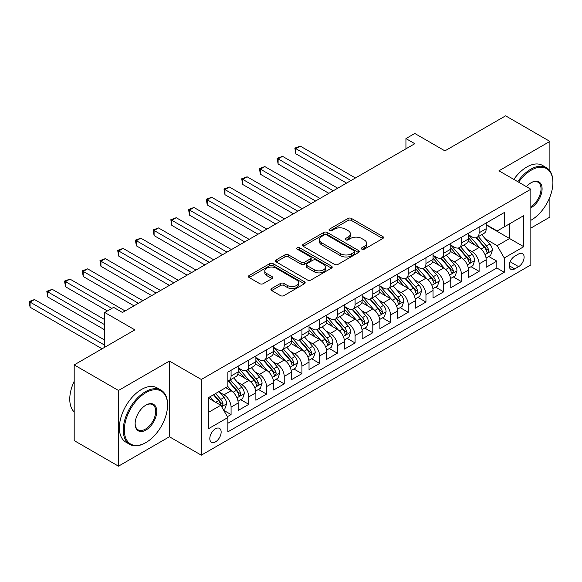<?xml version="1.0" encoding="UTF-8"?>
<svg xmlns="http://www.w3.org/2000/svg" width="582" height="582" viewBox="0 0 582 582"><rect width="100%" height="100%" fill="white"/><g stroke="black" fill="none" stroke-linecap="round" stroke-linejoin="round"><path stroke-width="0.87" d="M361.873 249.191A1.724 0.997 0 0 0 364.31 249.191L382.781 238.525A2.459 1.419 0 0 0 383.509 237.521A2.459 1.419 0 0 0 382.781 236.518L351.484 218.446A2.459 1.419 0 0 0 348.007 218.446L329.528 229.112A1.724 0.997 0 0 0 329.026 229.817A1.724 0.997 0 0 0 329.528 230.516A1.724 0.997 0 0 0 331.958 230.516L334.352 229.141A7.872 4.547 0 0 1 345.482 229.141L348.094 230.647A7.872 4.547 0 0 1 350.393 233.855A7.872 4.547 0 0 1 348.094 237.07L345.701 238.453A1.724 0.997 0 0 0 345.199 239.151A1.724 0.997 0 0 0 345.701 239.857A1.724 0.997 0 0 0 348.138 239.857L350.524 238.475A7.872 4.547 0 0 1 361.655 238.475L364.267 239.98A7.872 4.547 0 0 1 366.573 243.196A7.872 4.547 0 0 1 364.267 246.404L361.873 247.787A1.724 0.997 0 0 0 361.371 248.492A1.724 0.997 0 0 0 361.873 249.191L361.873 247.787M215.478 441.876A8.017 4.627 120 0 0 220.716 434.812A8.017 4.627 120 0 0 219.494 428.381A8.017 4.627 120 0 0 215.478 428.781A8.017 4.627 120 0 0 210.248 435.845A8.017 4.627 120 0 0 211.47 442.269A8.017 4.627 120 0 0 215.478 441.876M271.663 288.527A2.459 1.419 0 0 0 270.943 289.53A2.459 1.419 0 0 0 271.663 290.534L280.444 295.605A2.459 1.419 0 0 0 283.921 295.605L304.444 283.754A2.459 1.419 0 0 0 305.164 282.75A2.459 1.419 0 0 0 304.444 281.746L273.14 263.675A2.459 1.419 0 0 0 269.662 263.675L249.14 275.526A2.459 1.419 0 0 0 248.419 276.53A2.459 1.419 0 0 0 249.14 277.534L259.747 283.66A2.459 1.419 0 0 0 263.224 283.66L272.012 278.589A2.459 1.419 0 0 0 272.732 277.585A2.459 1.419 0 0 0 272.012 276.581L266.745 273.54A6.577 3.798 0 0 1 264.825 270.856A6.577 3.798 0 0 1 268.884 267.349A6.577 3.798 0 0 1 276.05 268.171L296.66 280.066A6.577 3.798 0 0 1 298.588 282.75A6.577 3.798 0 0 1 294.528 286.264A6.577 3.798 0 0 1 287.355 285.442L283.921 283.456A2.459 1.419 0 0 0 280.444 283.456L271.663 288.527L271.663 290.534M549.888 170.875L549.888 141.404L505.598 115.833L444.917 150.869L414.799 133.474L405.938 138.589L414.799 143.703L122.467 312.483L113.606 307.369L104.753 312.483L104.753 347.258M118.481 390.471L118.481 466.167L169.42 436.762L169.42 361.066L118.481 390.471L74.19 364.899L134.871 329.87L104.753 312.483M169.42 361.066L201.307 379.479L530.842 189.223L530.842 264.919L201.307 455.175L201.307 379.479M549.888 141.404L498.949 170.81L530.842 189.223M334.526 264.381A2.459 1.419 0 0 0 338.004 264.381L358.527 252.53A2.459 1.419 0 0 0 359.247 251.526A2.459 1.419 0 0 0 358.527 250.522L327.222 232.451A2.459 1.419 0 0 0 323.745 232.451L303.222 244.302A2.459 1.419 0 0 0 302.502 245.306A2.459 1.419 0 0 0 303.222 246.31L334.526 264.381M297.911 249.569A1.724 0.997 0 0 1 299.657 249.809L299.657 247.765L331.485 266.134A2.459 1.419 0 0 1 332.206 267.138A2.459 1.419 0 0 1 331.485 268.142L310.963 279.993A2.459 1.419 0 0 1 307.485 279.993L276.181 261.922L276.181 259.914A2.459 1.419 0 0 0 275.461 260.918A2.459 1.419 0 0 0 276.181 261.922M276.181 259.914L284.962 254.843A2.459 1.419 0 0 1 288.439 254.843L301.134 262.169A2.459 1.419 0 0 0 304.619 262.169L310.439 258.808A2.459 1.419 0 0 0 311.159 257.804A2.459 1.419 0 0 0 310.439 256.8L297.227 249.169A1.724 0.997 0 0 1 296.718 248.463A1.724 0.997 0 0 1 297.78 247.546A1.724 0.997 0 0 1 299.657 247.765M118.481 466.167L74.19 440.596L74.19 364.899M530.842 228.093L549.888 217.101L549.888 197.072M227.395 416.683L231.076 414.566L223.721 410.317M219.538 392.253L223.983 394.822A10.025 5.784 60 0 1 231.076 407.094L238.162 403.006L238.162 410.47L248.79 404.337L240.73 399.681M237.252 382.025L241.705 384.593A10.025 5.784 60 0 1 248.79 396.866L255.876 392.777L255.876 400.241L266.505 394.109L258.444 389.453M254.974 371.796L259.419 374.364A10.025 5.784 60 0 1 266.505 386.637L273.591 382.549L273.591 390.013L284.22 383.88L276.159 379.224M272.689 361.567L277.134 364.136A10.025 5.784 60 0 1 284.22 376.409L291.313 372.32L291.313 379.784L301.942 373.651L293.881 368.995M290.403 351.339L294.856 353.907A10.025 5.784 60 0 1 301.942 366.18L309.027 362.091L309.027 369.555L319.656 363.423L311.596 358.767M308.125 341.11L312.57 343.678A10.025 5.784 60 0 1 319.656 355.951L326.742 351.863L326.742 359.327L337.371 353.194L329.31 348.538M325.84 330.882L330.285 333.45A10.025 5.784 60 0 1 337.371 345.723L344.464 341.634L344.464 349.098L355.093 342.965L347.032 338.309M343.555 320.653L348.007 323.221A10.025 5.784 60 0 1 355.093 335.494L362.179 331.405L362.179 338.87L372.807 332.737L364.747 328.081M361.269 310.424L365.722 312.992A10.025 5.784 60 0 1 372.807 325.265L379.893 321.177L379.893 328.641L390.522 322.508L382.461 317.852M378.991 300.196L383.436 302.764A10.025 5.784 60 0 1 390.522 315.037L397.608 310.948L397.608 318.412L408.244 312.279L400.183 307.623M396.706 289.967L401.158 292.535A10.025 5.784 60 0 1 408.244 304.808L415.33 300.719L415.33 308.184L425.959 302.051L417.898 297.395M414.42 279.738L418.873 282.306A10.025 5.784 60 0 1 425.959 294.579L433.044 290.491L433.044 297.955L443.673 291.822L435.612 287.166M432.142 269.51L436.587 272.078A10.025 5.784 60 0 1 443.673 284.351L450.759 280.262L450.759 287.726L461.395 281.593L453.334 276.937M449.857 259.281L454.302 261.849A10.025 5.784 60 0 1 461.395 274.122L468.481 270.033L468.481 277.498L479.11 271.358L479.11 263.893A10.025 5.784 -120 0 0 472.024 251.62L467.572 249.052M471.049 266.709L479.11 271.358M238.162 403.006A10.025 5.784 -120 0 0 231.076 390.733L225.758 387.663M255.876 392.777A10.025 5.784 -120 0 0 248.79 380.504L237.834 374.175M273.591 382.549A10.025 5.784 -120 0 0 266.505 370.276L255.549 363.946M291.313 372.32A10.025 5.784 -120 0 0 284.22 360.047L273.264 353.718M309.027 362.091A10.025 5.784 -120 0 0 301.942 349.818L290.985 343.489M326.742 351.863A10.025 5.784 -120 0 0 319.656 339.59L308.7 333.26M344.464 341.634A10.025 5.784 -120 0 0 337.371 329.361L326.415 323.032M362.179 331.405A10.025 5.784 -120 0 0 355.093 319.132L344.137 312.803M379.893 321.177A10.025 5.784 -120 0 0 372.807 308.904L361.851 302.575M397.608 310.948A10.025 5.784 -120 0 0 390.522 298.675L379.566 292.346M415.33 300.719A10.025 5.784 -120 0 0 408.244 288.446L397.288 282.117M433.044 290.491A10.025 5.784 -120 0 0 425.959 278.211L415.002 271.889M450.759 280.262A10.025 5.784 -120 0 0 443.673 267.982L432.717 261.66M468.481 270.033A10.025 5.784 -120 0 0 461.395 257.753L450.439 251.431M518.62 253.97L514.721 256.226A7.77 4.481 120 0 0 509.643 263.064A7.77 4.481 120 0 0 510.836 269.291A7.77 4.481 120 0 0 514.721 268.906L518.62 266.658A7.77 4.481 120 0 0 523.691 259.812A7.77 4.481 120 0 0 522.498 253.585A7.77 4.481 120 0 0 518.62 253.97M208.392 412.412L220.796 405.254L227.882 417.527L227.882 431.851L504.267 272.281L504.267 257.964L497.181 245.684L485.293 238.824M227.882 417.527L208.392 428.781L208.392 397.688L227.882 386.433L227.882 372.116L504.267 212.546L504.267 226.864L523.756 215.616L523.756 246.71L504.267 257.964M238.162 367.817L241.705 369.861A10.025 5.784 60 0 0 246.717 370.363L253.803 366.267A10.025 5.784 -120 0 0 255.876 361.684L255.876 355.951M255.876 357.588L259.419 359.632A10.025 5.784 60 0 0 264.432 360.134L271.518 356.038A10.025 5.784 -120 0 0 273.591 351.455L273.591 345.723M273.591 347.359L277.134 349.404A10.025 5.784 60 0 0 282.146 349.906L289.232 345.81A10.025 5.784 -120 0 0 291.313 341.227L291.313 335.494M291.313 337.131L294.856 339.175A10.025 5.784 60 0 0 299.861 339.677L306.954 335.581A10.025 5.784 -120 0 0 309.027 330.991L309.027 325.265M309.027 326.902L312.57 328.946A10.025 5.784 60 0 0 317.583 329.448L324.669 325.353A10.025 5.784 -120 0 0 326.742 320.762L326.742 315.037M326.742 316.673L330.285 318.718A10.025 5.784 60 0 0 335.297 319.22L342.383 315.124A10.025 5.784 -120 0 0 344.464 310.533L344.464 304.808M344.464 306.445L348.007 308.489A10.025 5.784 60 0 0 353.012 308.984L360.105 304.895A10.025 5.784 -120 0 0 362.179 300.305L362.179 294.579M362.179 296.216L365.722 298.26A10.025 5.784 60 0 0 370.734 298.755L377.82 294.667A10.025 5.784 -120 0 0 379.893 290.076L379.893 284.351M379.893 285.988L383.436 288.032A10.025 5.784 60 0 0 388.449 288.527L395.534 284.438A10.025 5.784 -120 0 0 397.608 279.847L397.608 274.122M397.608 275.759L401.158 277.803A10.025 5.784 60 0 0 406.163 278.298L413.249 274.209A10.025 5.784 -120 0 0 415.33 269.619L415.33 263.893M415.33 265.53L418.873 267.575A10.025 5.784 60 0 0 423.885 268.069L430.971 263.981A10.025 5.784 -120 0 0 433.044 259.39L433.044 253.665M433.044 255.302L436.587 257.346A10.025 5.784 60 0 0 441.6 257.841L448.686 253.752A10.025 5.784 -120 0 0 450.759 249.161L450.759 243.436M450.759 245.073L454.302 247.117A10.025 5.784 60 0 0 459.314 247.612L466.4 243.523A10.025 5.784 -120 0 0 468.481 238.933L468.481 233.207M227.882 423.26L496.824 267.989L496.824 261.129L486.196 267.269L486.196 259.805A10.025 5.784 -120 0 0 479.11 247.525L468.154 241.203M468.481 234.844L472.024 236.889A10.025 5.784 -120 0 0 477.036 237.383A10.025 5.784 -120 0 0 479.11 232.8L479.11 227.067M477.036 237.383L484.122 233.295A10.025 5.784 -120 0 0 486.196 228.704L486.196 222.979M231.076 370.276L231.076 376.001A10.025 5.784 60 0 1 228.995 380.592A10.025 5.784 60 0 1 227.882 380.992M228.995 380.592L236.081 376.496A10.025 5.784 -120 0 0 238.162 371.913L238.162 366.18M248.79 360.047L248.79 365.772A10.025 5.784 60 0 1 246.717 370.363M266.505 349.818L266.505 355.544A10.025 5.784 60 0 1 264.432 360.134M284.22 339.59L284.22 345.315A10.025 5.784 60 0 1 282.146 349.906M301.942 329.354L301.942 335.087A10.025 5.784 60 0 1 299.861 339.677M319.656 319.125L319.656 324.858A10.025 5.784 60 0 1 317.583 329.448M337.371 308.897L337.371 314.629A10.025 5.784 60 0 1 335.297 319.22M355.093 298.668L355.093 304.401A10.025 5.784 60 0 1 353.012 308.984M372.807 288.439L372.807 294.172A10.025 5.784 60 0 1 370.734 298.755M390.522 278.211L390.522 283.943A10.025 5.784 60 0 1 388.449 288.527M408.244 267.982L408.244 273.715A10.025 5.784 60 0 1 406.163 278.298M425.959 257.753L425.959 263.486A10.025 5.784 60 0 1 423.885 268.069M443.673 247.525L443.673 253.257A10.025 5.784 60 0 1 441.6 257.841M461.395 237.296L461.395 243.029A10.025 5.784 60 0 1 459.314 247.612M461.395 274.122L461.395 281.593M443.673 284.351L443.673 291.822M425.959 294.579L425.959 302.051M408.244 304.808L408.244 312.279M390.522 315.037L390.522 322.508M372.807 325.265L372.807 332.737M355.093 335.494L355.093 342.965M337.371 345.723L337.371 353.194M319.656 355.951L319.656 363.423M301.942 366.18L301.942 373.651M284.22 376.409L284.22 383.88M266.505 386.637L266.505 394.109M248.79 396.866L248.79 404.337M231.076 407.094L231.076 414.566M220.796 405.254L208.392 398.095M497.181 245.684L509.585 238.525L509.585 223.794L523.756 215.616M486.196 225.023L523.756 246.71M486.196 224.616L497.181 230.959L504.267 226.864M169.42 436.762L201.307 455.175M405.938 138.589L405.938 148.817M488.764 256.48L496.824 261.129M496.824 267.989L504.267 272.281M362.564 249.438L364.267 248.456A7.872 4.547 0 0 0 366.573 245.24L366.573 243.196M350.393 233.855L350.393 235.906A7.872 4.547 0 0 1 348.094 239.115L346.385 240.097M382.752 238.547L351.484 220.491A2.459 1.419 0 0 0 348.007 220.491L330.212 230.763M358.49 252.552L327.222 234.495A2.459 1.419 0 0 0 323.745 234.495L303.258 246.324M354.176 252.232A1.724 0.997 0 0 0 354.685 251.526A1.724 0.997 0 0 0 354.176 250.827L326.698 234.961A1.724 0.997 0 0 0 324.269 234.961L321.744 236.416A7.872 4.547 0 0 0 319.438 239.631A7.872 4.547 0 0 0 321.744 242.84L340.528 253.687A7.872 4.547 0 0 0 351.659 253.687L354.176 252.232L354.176 254.276A1.724 0.997 0 0 0 354.685 253.57L354.685 251.526M319.438 239.631L319.438 241.675A7.872 4.547 0 0 0 321.744 244.891L321.744 242.84M354.176 254.276L351.659 255.731A7.872 4.547 0 0 1 340.528 255.731L321.744 244.891M276.217 261.936L284.962 256.888L284.962 254.843M311.159 257.804L311.159 259.848A2.459 1.419 0 0 1 310.439 260.852L304.619 264.213A2.459 1.419 0 0 1 301.134 264.213L288.439 256.888A2.459 1.419 0 0 0 284.962 256.888M299.657 249.809L331.449 268.164M314.309 269.779A6.577 3.798 0 0 0 321.482 270.601A6.577 3.798 0 0 0 325.542 267.087A6.577 3.798 0 0 0 323.614 264.403L316.353 260.212A2.459 1.419 0 0 0 312.876 260.212L307.049 263.573A2.459 1.419 0 0 0 306.328 264.577A2.459 1.419 0 0 0 307.049 265.581L314.309 269.779L314.309 271.823A6.577 3.798 0 0 0 321.482 272.645A6.577 3.798 0 0 0 325.542 269.139L325.542 267.087M306.328 264.577L306.328 266.629A2.459 1.419 0 0 0 307.049 267.633L307.049 265.581M314.309 271.823L307.049 267.633M298.588 282.75L298.588 284.802A6.577 3.798 0 0 1 294.528 288.308A6.577 3.798 0 0 1 287.355 287.486L283.921 285.5A2.459 1.419 0 0 0 280.444 285.5L271.692 290.556M264.825 270.856L264.825 272.9A6.577 3.798 0 0 0 266.745 275.584L266.745 273.54M271.976 278.603L266.745 275.584M304.408 283.776L273.14 265.719A2.459 1.419 0 0 0 269.662 265.719L249.176 277.549M486.05 258.044L490.626 255.403L492.394 250.289A6.642 3.834 -120 0 0 489.811 244.054L481.714 234.684M480.092 248.172L470.496 237.063A19.17 11.065 -120 0 0 468.481 234.953M474.832 245.058L469.456 238.838A15.91 9.188 -120 0 0 468.481 237.769M355.442 177.976L300.254 146.111L295.831 148.665L295.831 153.779L346.588 183.09M476.127 237.747L484.319 247.226A6.642 3.834 60 0 1 486.683 251.802L487.17 252.588L488.065 252.457L488.815 250.573A6.642 3.834 -120 0 0 486.443 245.997L478.346 236.627M476.614 237.594L485.41 247.779A3.383 1.95 60 0 1 486.261 249.103L488.815 250.573M295.831 153.779L294.856 148.104L351.019 180.529M294.856 148.104L300.254 146.111M530.842 220.316L531.286 220.061L530.842 220.316A30.57 17.649 120 0 0 531.286 220.061L531.286 220.061A30.57 17.649 120 0 0 552.9 182.624A30.57 17.649 120 0 0 531.286 170.148A30.57 17.649 120 0 0 518.635 182.173M517.718 181.649A31.319 18.086 -60 0 1 530.755 169.224A31.319 18.086 -60 0 1 546.411 167.674A31.319 18.086 -60 0 1 552.9 182.013L552.9 182.624M526.477 186.706A15.285 8.825 -60 0 1 531.286 182.624A15.285 8.825 -60 0 1 542.089 188.866A15.285 8.825 -60 0 1 531.286 207.585A15.285 8.825 -60 0 1 530.842 207.832M513.826 179.394A31.319 18.086 -60 0 1 526.856 166.976A31.319 18.086 -60 0 1 542.519 165.426L546.411 167.674M530.842 206.61A14.535 8.388 120 0 0 540.263 193.799A14.535 8.388 120 0 0 538.023 182.217A14.535 8.388 120 0 0 531.017 182.784M145.413 442.844L145.944 442.538A30.57 17.649 120 0 0 167.558 405.101A30.57 17.649 120 0 0 145.944 392.624A30.57 17.649 120 0 0 124.33 430.062A30.57 17.649 120 0 0 145.944 442.538L145.413 442.844A31.319 18.086 -60 0 1 129.75 444.401A31.319 18.086 -60 0 1 124.948 419.302A31.319 18.086 -60 0 1 145.413 391.701A31.319 18.086 -60 0 1 161.069 390.151A31.319 18.086 -60 0 1 167.558 404.49L167.558 405.101M145.944 430.062A15.285 8.825 -60 0 1 135.133 423.82A15.285 8.825 -60 0 1 145.944 405.101L145.944 405.101A15.285 8.825 -60 0 1 156.747 411.343A15.285 8.825 -60 0 1 145.944 430.062M135.14 423.507A14.535 8.388 120 0 0 138.145 429.858A14.535 8.388 120 0 0 145.413 429.138A14.535 8.388 120 0 0 154.907 416.334A14.535 8.388 120 0 0 152.68 404.686A14.535 8.388 120 0 0 145.675 405.261M129.75 444.401L125.858 442.145A31.319 18.086 -60 0 1 121.056 417.054A31.319 18.086 -60 0 1 141.513 389.453A31.319 18.086 -60 0 1 157.176 387.903L161.069 390.151M74.19 411.954A31.319 18.086 -60 0 1 74.19 381.268M468.328 268.273L472.911 265.632L474.679 260.518A6.642 3.834 -120 0 0 472.097 254.283L464 244.913M462.377 258.408L452.774 247.292A19.17 11.065 -120 0 0 450.759 245.182M457.11 255.287L451.741 249.067A15.91 9.188 -120 0 0 450.759 247.997M337.727 188.204L282.539 156.34L278.109 158.893L278.109 164.008L328.866 193.319M458.412 247.976L466.604 257.455A6.642 3.834 60 0 1 468.968 262.031L469.448 262.817L470.351 262.693L471.093 260.801A6.642 3.834 -120 0 0 468.728 256.226L460.631 246.855M458.892 247.823L467.695 258.008A3.383 1.95 60 0 1 468.546 259.332L471.093 260.801M278.109 164.008L277.134 158.333L333.297 190.758M277.134 158.333L282.539 156.34M450.613 278.502L455.189 275.861L456.965 270.746A6.642 3.834 -120 0 0 454.375 264.512L446.285 255.142M444.663 268.637L435.06 257.52A19.17 11.065 -120 0 0 433.044 255.411M439.395 265.516L434.027 259.296A15.91 9.188 -120 0 0 433.044 258.226M320.013 198.433L264.825 166.568L260.394 169.122L260.394 174.236L311.152 203.547M440.698 258.204L448.882 267.684A6.642 3.834 60 0 1 451.254 272.26L451.734 273.045L452.629 272.922L453.378 271.03A6.642 3.834 -120 0 0 451.014 266.454L442.917 257.084M441.178 258.052L449.973 268.237A3.383 1.95 60 0 1 450.832 269.561L453.378 271.03M260.394 174.236L259.419 168.562L315.582 200.986M259.419 168.562L264.825 166.568M432.899 288.73L437.475 286.089L439.243 280.975A6.642 3.834 -120 0 0 436.66 274.74L428.563 265.37M426.941 278.865L417.345 267.749A19.17 11.065 -120 0 0 415.33 265.639M421.681 275.744L416.312 269.524A15.91 9.188 -120 0 0 415.33 268.455M302.291 208.662L247.11 176.797L242.679 179.351L242.679 184.465L293.437 213.776M422.983 268.433L431.167 277.912A6.642 3.834 60 0 1 433.532 282.488L434.019 283.274L434.914 283.15L435.663 281.259A6.642 3.834 -120 0 0 433.292 276.683L425.202 267.313M423.463 268.28L432.259 278.465A3.383 1.95 60 0 1 433.11 279.789L435.663 281.259M242.679 184.465L241.705 178.79L297.868 211.215M241.705 178.79L247.11 176.797M415.177 298.959L419.76 296.318L421.528 291.204A6.642 3.834 -120 0 0 418.945 284.969L410.848 275.599M409.226 289.094L399.623 277.978A19.17 11.065 -120 0 0 397.608 275.868M403.959 285.973L398.59 279.753A15.91 9.188 -120 0 0 397.608 278.683M284.576 218.89L229.388 187.026L224.958 189.579L224.958 194.694L275.715 224.005M405.261 278.662L413.453 288.141A6.642 3.834 60 0 1 415.817 292.717L416.297 293.503L417.199 293.379L417.941 291.487A6.642 3.834 -120 0 0 415.577 286.911L407.48 277.541M405.741 278.509L414.544 288.694A3.383 1.95 60 0 1 415.395 290.018L417.941 291.487M224.958 194.694L223.983 189.019L280.146 221.444M223.983 189.019L229.388 187.026M397.462 309.195L402.038 306.547L403.813 301.432A6.642 3.834 -120 0 0 401.224 295.198L393.134 285.827M391.511 299.323L381.908 288.206A19.17 11.065 -120 0 0 379.893 286.097M386.244 296.202L380.875 289.982A15.91 9.188 -120 0 0 379.893 288.912M266.862 229.119L211.673 197.254L207.243 199.808L207.243 204.922L258.001 234.233M387.547 288.89L395.731 298.37A6.642 3.834 60 0 1 398.103 302.946L398.583 303.731L399.485 303.608L400.227 301.716A6.642 3.834 -120 0 0 397.862 297.14L389.765 287.77M388.027 288.737L396.822 298.922A3.383 1.95 60 0 1 397.681 300.247L400.227 301.716M207.243 204.922L206.268 199.248L262.431 231.672M206.268 199.248L211.673 197.254M379.748 319.423L384.324 316.775L386.092 311.661A6.642 3.834 -120 0 0 383.509 305.426L375.412 296.056M373.789 309.551L364.194 298.435A19.17 11.065 -120 0 0 362.179 296.325M368.53 306.43L363.161 300.21A15.91 9.188 -120 0 0 362.179 299.141M249.14 239.348L193.959 207.483L189.528 210.037L189.528 215.151L240.286 244.462M369.832 299.119L378.016 308.598A6.642 3.834 60 0 1 380.381 313.174L380.868 313.96L381.763 313.836L382.512 311.945A6.642 3.834 -120 0 0 380.141 307.369L372.051 297.999M370.312 298.966L379.108 309.151A3.383 1.95 60 0 1 379.959 310.475L382.512 311.945M189.528 215.151L188.553 209.476L244.716 241.901M188.553 209.476L193.959 207.483M362.026 329.652L366.609 327.004L368.377 321.89A6.642 3.834 -120 0 0 365.794 315.655L357.697 306.285M356.075 319.78L346.472 308.664A19.17 11.065 -120 0 0 344.464 306.554M350.808 316.659L345.439 310.439A15.91 9.188 -120 0 0 344.464 309.369M231.425 249.576L176.237 217.712L171.806 220.265L171.806 225.38L222.571 254.69M352.11 309.348L360.302 318.827A6.642 3.834 60 0 1 362.666 323.403L363.153 324.189L364.048 324.065L364.79 322.173A6.642 3.834 -120 0 0 362.426 317.597L354.329 308.227M352.597 309.195L361.393 319.38A3.383 1.95 60 0 1 362.244 320.704L364.79 322.173M171.806 225.38L170.832 219.705L226.995 252.13M170.832 219.705L176.237 217.712M344.311 339.881L348.887 337.233L350.662 332.118A6.642 3.834 -120 0 0 348.072 325.884L339.983 316.513M338.36 330.009L328.757 318.892A19.17 11.065 -120 0 0 326.742 316.783M333.093 326.888L327.724 320.667A15.91 9.188 -120 0 0 326.742 319.598M213.71 259.805L158.522 227.94L154.092 230.494L154.092 235.608L204.849 264.919M334.395 319.576L342.58 329.056A6.642 3.834 60 0 1 344.951 333.632L345.432 334.417L346.334 334.294L347.076 332.402A6.642 3.834 -120 0 0 344.711 327.826L336.614 318.456M334.876 319.423L343.678 329.608A3.383 1.95 60 0 1 344.529 330.932L347.076 332.402M154.092 235.608L153.117 229.934L209.28 262.358M153.117 229.934L158.522 227.94M326.597 350.109L331.173 347.461L332.94 342.347A6.642 3.834 -120 0 0 330.358 336.112L322.261 326.742M320.638 340.237L311.043 329.121A19.17 11.065 -120 0 0 309.027 327.011M315.379 337.116L310.01 330.896A15.91 9.188 -120 0 0 309.027 329.827M195.996 270.033L140.808 238.169L136.377 240.722L136.377 245.837L187.135 275.148M316.681 329.805L324.865 339.284A6.642 3.834 60 0 1 327.237 343.86L327.717 344.646L328.612 344.522L329.361 342.631A6.642 3.834 -120 0 0 326.989 338.055L318.9 328.685M317.161 329.652L325.956 339.837A3.383 1.95 60 0 1 326.808 341.161L329.361 342.631M136.377 245.837L135.402 240.162L191.565 272.587M135.402 240.162L140.808 238.169M308.875 360.338L313.458 357.69L315.226 352.576A6.642 3.834 -120 0 0 312.643 346.341L304.546 336.971M302.924 350.466L293.328 339.35A19.17 11.065 -120 0 0 291.313 337.24M297.657 347.345L292.288 341.125A15.91 9.188 -120 0 0 291.313 340.055M178.274 280.262L123.086 248.398L118.663 250.951L118.663 256.073L169.42 285.376M298.959 340.034L307.151 349.513A6.642 3.834 60 0 1 309.515 354.089L310.002 354.875L310.897 354.751L311.639 352.859A6.642 3.834 -120 0 0 309.275 348.283L301.178 338.913M299.446 339.881L308.242 350.066A3.383 1.95 60 0 1 309.093 351.39L311.639 352.859M118.663 256.073L117.688 250.391L173.843 282.816M117.688 250.391L123.086 248.398M291.16 370.567L295.736 367.919L297.511 362.804A6.642 3.834 -120 0 0 294.921 356.57L286.831 347.199M285.209 360.695L275.606 349.578A19.17 11.065 -120 0 0 273.591 347.469M279.942 357.574L274.573 351.353A15.91 9.188 -120 0 0 273.591 350.284M160.559 290.491L105.371 258.626L100.941 261.187L100.941 266.301L151.698 295.605M281.244 350.262L289.436 359.741A6.642 3.834 60 0 1 291.8 364.317L292.28 365.103L293.183 364.979L293.925 363.088A6.642 3.834 -120 0 0 291.56 358.512L283.463 349.142M281.724 350.109L290.527 360.294A3.383 1.95 60 0 1 291.378 361.618L293.925 363.088M100.941 266.301L99.966 260.62L156.129 293.044M99.966 260.62L105.371 258.626M273.445 380.795L278.021 378.147L279.797 373.033A6.642 3.834 -120 0 0 277.207 366.798L269.11 357.428M267.494 370.923L257.891 359.807A19.17 11.065 -120 0 0 255.876 357.697M262.227 367.802L256.858 361.582A15.91 9.188 -120 0 0 255.876 360.513M142.845 300.719L87.656 268.855L83.226 271.416L83.226 276.53L133.984 305.834M263.53 360.491L271.714 369.97A6.642 3.834 60 0 1 274.086 374.546L274.566 375.332L275.461 375.208L276.21 373.317A6.642 3.834 -120 0 0 273.838 368.741L265.748 359.37M264.01 360.338L272.805 370.523A3.383 1.95 60 0 1 273.656 371.847L276.21 373.317M83.226 276.53L82.251 270.848L138.414 303.273M82.251 270.848L87.656 268.855M255.731 391.024L260.307 388.376L262.075 383.262A6.642 3.834 -120 0 0 259.492 377.027L251.395 367.657M249.773 381.152L240.177 370.036A19.17 11.065 -120 0 0 238.162 367.926M244.513 378.031L239.137 371.811A15.91 9.188 -120 0 0 238.162 370.741M125.123 310.948L69.935 279.084L65.511 281.644L65.511 286.759L107.408 310.948M245.808 370.719L253.999 380.199A6.642 3.834 60 0 1 256.364 384.775L256.851 385.56L257.746 385.437L258.495 383.545A6.642 3.834 -120 0 0 256.124 378.969L248.027 369.599M246.295 370.567L255.091 380.752A3.383 1.95 60 0 1 255.942 382.076L258.495 383.545M65.511 286.759L64.537 281.077L111.839 308.387M64.537 281.077L69.935 279.084M238.009 401.253L242.592 398.605L244.36 393.49A6.642 3.834 -120 0 0 241.777 387.256L233.68 377.885M232.058 391.38L227.817 386.47M226.791 388.259L226.107 387.459M104.753 319.642L52.22 289.312L47.789 291.873L47.789 296.987L104.753 329.87M228.093 380.948L236.285 390.427A6.642 3.834 60 0 1 238.649 395.003L239.129 395.789L240.031 395.665L240.773 393.774A6.642 3.834 -120 0 0 238.409 389.198L230.312 379.828M228.573 380.795L237.376 390.98A3.383 1.95 60 0 1 238.227 392.304L240.773 393.774M47.789 296.987L46.815 291.306L104.753 324.756M46.815 291.306L52.22 289.312M223.364 409.706L224.87 408.833L226.645 403.719A6.642 3.834 -120 0 0 224.055 397.484L218.963 391.584M214.205 401.449L210.102 396.698M209.076 398.488L208.392 397.702M104.753 340.099L34.505 299.541L30.075 302.102L30.075 307.216L102.09 348.793M213.47 394.756L218.563 400.656A6.642 3.834 60 0 1 220.934 405.232L221.415 406.018L222.309 405.894L223.059 404.003A6.642 3.834 -120 0 0 220.694 399.427L215.595 393.527M213.878 394.523L219.654 401.209A3.383 1.95 60 0 1 220.505 402.533L223.059 404.003M30.075 307.216L29.1 301.534L104.753 345.213M29.1 301.534L34.505 299.541M223.983 394.822L231.076 390.733M241.705 384.593L248.79 380.504M259.419 374.364L266.505 370.276M277.134 364.136L284.22 360.047M294.856 353.907L301.942 349.818M312.57 343.678L319.656 339.59M330.285 333.45L337.371 329.361M348.007 323.221L355.093 319.132M365.722 312.992L372.807 308.904M383.436 302.764L390.522 298.675M401.158 292.535L408.244 288.446M418.873 282.306L425.959 278.211M436.587 272.078L443.673 267.982M454.302 261.849L461.395 257.753M472.024 251.62L479.11 247.525M479.11 232.8L486.196 228.704M231.076 376.001L238.162 371.913M248.79 365.772L255.876 361.684M266.505 355.544L273.591 351.455M284.22 345.315L291.313 341.227M301.942 335.087L309.027 330.991M319.656 324.858L326.742 320.762M337.371 314.629L344.464 310.533M355.093 304.401L362.179 300.305M372.807 294.172L379.893 290.076M390.522 283.943L397.608 279.847M408.244 273.715L415.33 269.619M425.959 263.486L433.044 259.39M443.673 253.257L450.759 249.161M461.395 243.029L468.481 238.933M479.11 263.893L486.196 259.805M510.123 261.755L518.62 266.658M509.228 265.734L514.721 268.906M364.267 248.456L364.267 246.404M345.701 239.857L345.701 238.453M348.094 239.115L348.094 237.07M329.528 230.516L329.528 229.112M348.007 220.491L348.007 218.446M351.484 220.491L351.484 218.446M382.781 238.525L382.781 236.518M303.222 246.31L303.222 244.302M323.745 234.495L323.745 232.451M327.222 234.495L327.222 232.451M358.527 252.53L358.527 250.522M340.528 255.731L340.528 253.687M351.659 255.731L351.659 253.687M288.439 256.888L288.439 254.843M301.134 264.213L301.134 262.169M304.619 264.213L304.619 262.169M310.439 260.852L310.439 258.808M331.485 268.142L331.485 266.134M280.444 285.5L280.444 283.456M283.921 285.5L283.921 283.456M287.355 287.486L287.355 285.442M272.012 278.589L272.012 276.581M249.14 277.534L249.14 275.526M269.662 265.719L269.662 263.675M273.14 265.719L273.14 263.675M304.444 283.754L304.444 281.746M485.032 254.64L492.35 250.42M470.496 237.063L471.405 236.532M486.443 245.997L489.811 244.054M481.154 249.052L484.319 247.226M467.317 264.868L474.636 260.649M452.774 247.292L453.691 246.761M468.728 256.226L472.097 254.283M463.432 259.281L466.604 257.455M449.602 275.097L456.921 270.877M435.06 257.52L435.969 256.989M451.014 266.454L454.375 264.512M445.717 269.51L448.882 267.684M431.88 285.326L439.199 281.106M417.345 267.749L418.254 267.218M433.292 276.683L436.66 274.74M428.003 279.738L431.167 277.912M414.166 295.554L421.484 291.335M399.623 277.978L400.54 277.447M415.577 286.911L418.945 284.969M410.281 289.967L413.453 288.141M396.451 305.79L403.77 301.563M381.908 288.206L382.825 287.675M397.862 297.14L401.224 295.198M392.566 300.196L395.731 298.37M378.737 316.019L386.048 311.792M364.194 298.435L365.103 297.904M380.141 307.369L383.509 305.426M374.852 310.424L378.016 308.598M361.015 326.247L368.333 322.021M346.472 308.664L347.389 308.133M362.426 317.597L365.794 315.655M357.13 320.653L360.302 318.827M343.3 336.476L350.619 332.249M328.757 318.892L329.674 318.361M344.711 327.826L348.072 325.884M339.415 330.882L342.58 329.056M325.585 346.705L332.904 342.478M311.043 329.121L311.952 328.59M326.989 338.055L330.358 336.112M321.701 341.11L324.865 339.284M307.863 356.933L315.182 352.707M293.328 339.35L294.237 338.819M309.275 348.283L312.643 346.341M303.986 351.339L307.151 349.513M290.149 367.162L297.467 362.935M275.606 349.578L276.523 349.047M291.56 358.512L294.921 356.57M286.264 361.567L289.436 359.741M272.434 377.391L279.753 373.164M257.891 359.807L258.801 359.276M273.838 368.741L277.207 366.798M268.549 371.796L271.714 369.97M254.712 387.619L262.031 383.393M240.177 370.036L241.086 369.505M256.124 378.969L259.492 377.027M250.835 382.025L253.999 380.199M236.998 397.848L244.316 393.621M238.409 389.198L241.777 387.256M233.113 392.253L236.285 390.427M221.64 406.716L226.602 403.85M220.694 399.427L224.055 397.484M215.696 402.315L218.563 400.656"/></g></svg>
